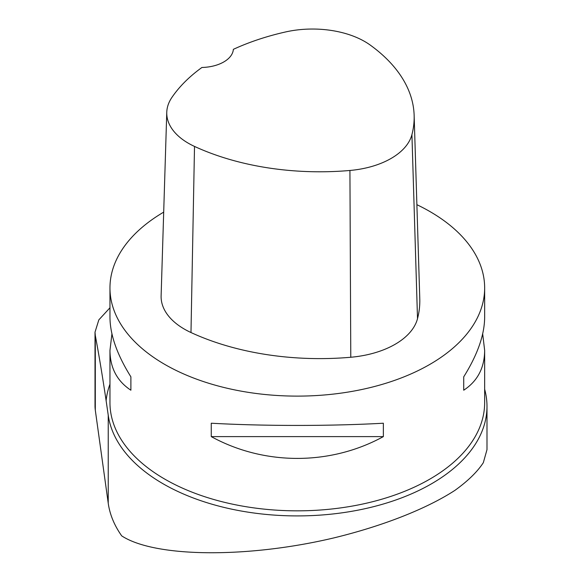 <?xml version="1.0" encoding="UTF-8"?>
<svg xmlns="http://www.w3.org/2000/svg" width="582" height="582" viewBox="0 0 582 582"><rect width="100%" height="100%" fill="white"/><g stroke="black" fill="none" stroke-linecap="round" stroke-linejoin="round"><path stroke-width="0.87" d="M484.653 389.242A189.688 109.511 180 0 1 486.988 406.403A189.688 109.511 180 0 1 304.895 515.827A189.688 109.511 180 0 1 108.23 415.155L106.12 400.685A191.507 110.565 180 0 1 109.962 384.171M109.962 307.791L98.831 319.874L95.011 332.162L95.011 405.858A94.844 54.759 0 0 0 95.31 410.23L108.23 503.212A189.688 109.511 0 0 0 121.718 535.884C154.827 557.563 247.306 558.444 333.864 537.906C382.709 526.048 426.3 508.93 454.913 490.371C467.906 481.023 477.378 471.784 483.336 462.661L486.988 449.66L486.988 406.403M95.011 332.162L95.31 335.494C98.889 354.54 102.49 376.27 106.12 400.685M416.887 204.689A187.346 108.165 180 0 1 429.778 211.47A187.346 108.165 180 0 1 484.653 287.952A187.346 108.165 180 0 1 297.307 396.116A187.346 108.165 180 0 1 109.962 287.952A187.346 108.165 180 0 1 163.695 212.132M211.259 436.609L211.259 423.223C264.25 426.162 330.365 426.162 383.356 423.223L383.356 436.609C330.365 465.673 264.25 465.673 211.259 436.609L383.356 436.609M482.682 333.842L484.653 350.4C484.515 367.86 477.538 381.13 463.723 390.209L463.723 376.83C477.538 354.714 484.515 334.868 484.653 317.285L484.653 287.952M109.962 287.952L109.962 317.285C110.1 334.868 117.077 354.714 130.892 376.83L130.892 390.209C117.077 381.13 110.1 367.86 109.962 350.4L111.933 333.842M414.137 115.316L419.782 298.813A206.079 118.975 180 0 1 417.512 318.66A79.618 45.971 180 0 1 350.779 357.253A206.079 118.975 180 0 1 190.983 332.533A79.618 45.971 180 0 1 161.119 295.823L166.765 112.319A73.972 42.712 180 0 1 171.872 97.478A200.434 115.716 180 0 1 201.925 67.476A32.788 18.93 180 0 0 233.36 49.339A200.434 115.716 180 0 1 285.558 31.959A73.972 42.712 180 0 1 370.21 45.054A200.434 115.716 180 0 1 414.137 115.316A200.434 115.716 180 0 1 411.925 134.609A73.972 42.712 180 0 1 349.928 170.468A200.434 115.716 180 0 1 194.512 146.424A73.972 42.712 180 0 1 166.765 112.319M463.723 390.209L463.723 376.83M130.892 376.83L130.892 390.209M109.962 402.628A187.346 108.165 0 0 0 109.962 402.679A187.346 108.165 0 0 0 297.307 510.836A187.346 108.165 0 0 0 484.653 402.679A187.346 108.165 0 0 0 484.653 402.628M108.23 503.212L108.23 415.155M95.31 410.23L95.31 335.494M411.925 134.609L417.512 318.66M349.928 170.468L350.779 357.253M194.512 146.424L190.983 332.533M109.962 350.4L109.962 402.679M484.653 350.4L484.653 402.679"/></g></svg>
